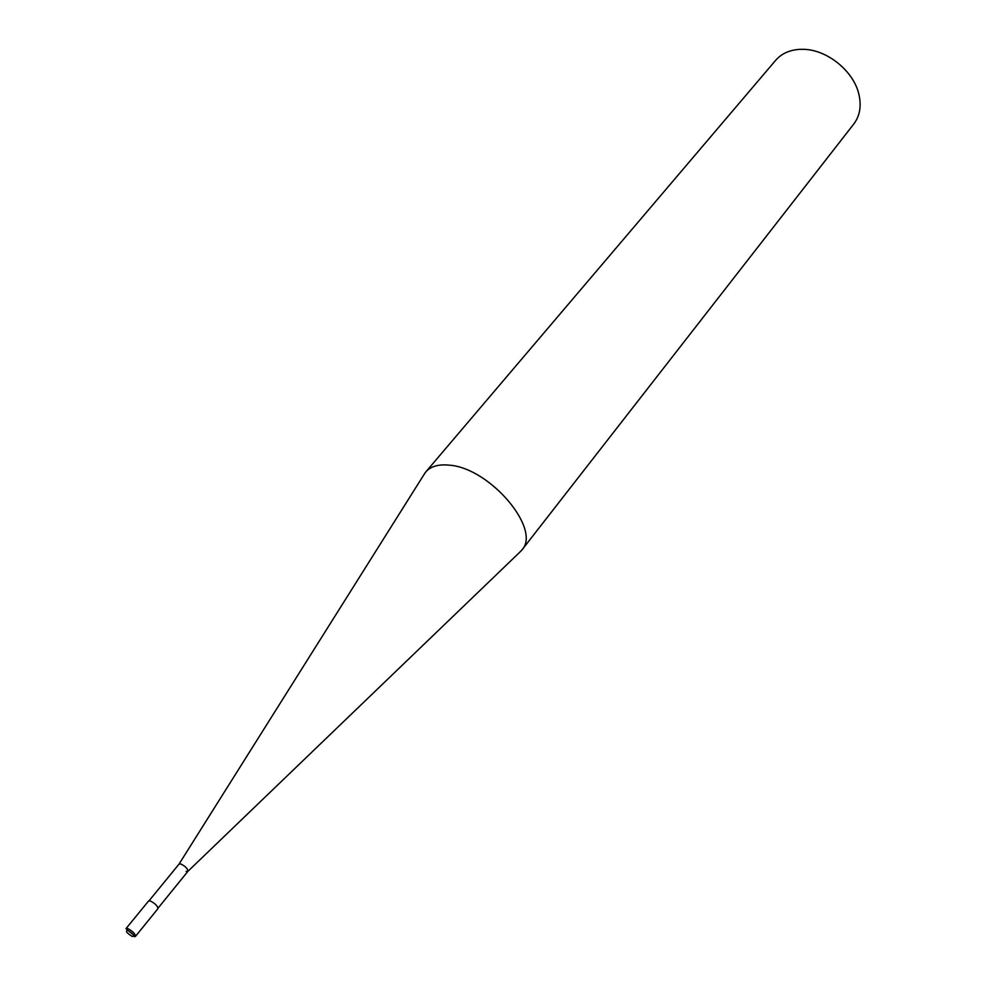 <?xml version="1.0" encoding="UTF-8"?>
<svg xmlns="http://www.w3.org/2000/svg" width="986" height="986" viewBox="0 0 986 986"><rect width="100%" height="100%" fill="white"/><g stroke="black" fill="none" stroke-linecap="round" stroke-linejoin="round"><path stroke-width="1.48" d="M425.767 471.949L775.6 60.38C781.331 53.774 789.231 50.113 799.276 49.374L803.75 49.337C827.316 49.768 853.666 71.214 858.868 94.2C861.591 105.946 859.891 115.88 853.777 124.014L521.791 550.114C541.906 529.531 489.869 467.783 449.209 465.158C438.499 464.086 430.685 466.353 425.767 471.949L423.536 475.314M518.956 552.973L521.791 550.114M425.237 472.602L179.058 864.069L180.857 863.995C185.442 866.312 187.808 868.74 187.944 871.291L186.107 871.39M149.071 900.785L179.045 864.081L180.857 863.995C185.467 866.337 187.833 868.765 187.932 871.304L521.261 550.767M148.553 901.031L150.414 901.007C155.246 903.533 157.748 906.085 157.945 908.673L135.513 936.33C135.267 933.791 132.716 931.215 127.872 928.627L126.023 928.602L148.553 901.031M132.297 936.503C126.726 932.966 125.185 930.92 127.662 930.353C133.258 933.902 134.799 935.948 132.297 936.503M133.862 936.38L134.614 936.552M187.932 871.304L158.08 908.118M135.513 936.33C133.615 937.082 137.646 937.575 127.576 930.205L126.023 928.602"/></g></svg>
